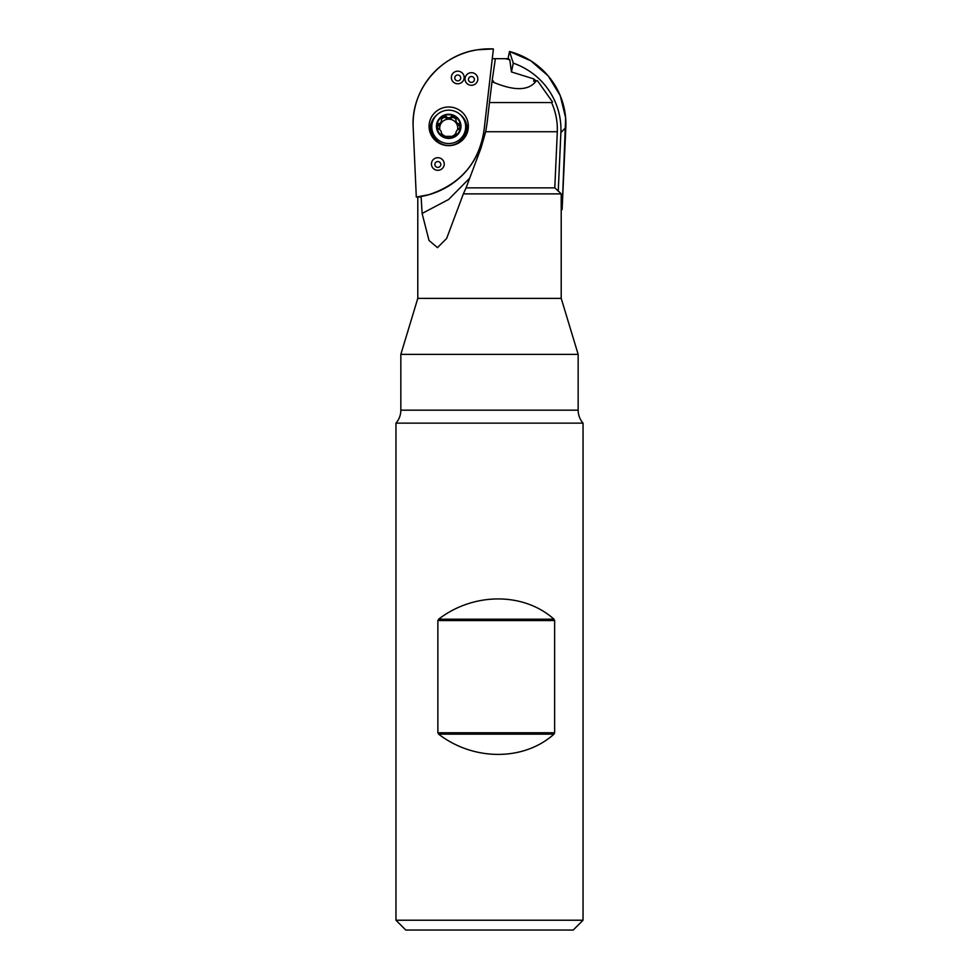 <?xml version="1.0" encoding="UTF-8"?>
<svg xmlns="http://www.w3.org/2000/svg" width="979" height="979" viewBox="0 0 979 979"><rect width="100%" height="100%" fill="white"/><g stroke="black" fill="none" stroke-linecap="round" stroke-linejoin="round"><path stroke-width="1.47" d="M417.788 197.06L417.788 298.387L561.212 298.387L561.212 193.879L463.361 193.879L466.065 187.858L554.787 187.858L557.32 131.737A67.857 66.829 180 0 0 551.581 102.538L489.476 102.538L551.581 102.538M469.7 178.117L448.639 199.459L422.108 213.446L429.022 240.479L437.503 247.638L446.632 238.472L463.361 193.879M422.108 213.446L421.092 196.485L418.596 197.048M492.278 58.679L507.416 58.679A69.558 68.493 180 0 1 508.823 59.058A69.803 13.155 99.8 0 1 509.79 59.805L511.442 71.944L513.265 63.158L509.521 51.483L507.991 58.826L509.521 51.483L530.765 60.771L548.191 75.921L560.184 95.538L565.642 117.798L562.117 209.653L561.212 209.555M421.092 196.485A75.701 74.551 -0 0 0 441.345 190.012L441.664 189.853A76.411 75.248 180 0 1 416.308 197.073L413.175 127.441C410.69 90.374 440.171 54.812 477.532 49.782L493.392 48.95L484.311 128.176C479.857 161.67 461.403 183.819 428.949 194.65L416.308 197.073L413.175 127.441A76.411 75.248 -0 0 1 493.392 48.95L483.993 130.733A76.411 75.248 180 0 1 441.664 189.853M559.205 191.884L554.787 187.858M489.476 102.538A70.133 1.371 -83.6 0 0 487.163 122.534L485.706 131.737L480.983 148.123L466.065 187.858M552.535 102L537.459 80.731L536.382 80.731C529.027 90.949 514.232 91.267 492.009 81.673L489.512 102M535.966 80.816A67.857 66.829 180 0 0 533.8 78.907A27.143 13.363 -161 0 1 533.702 81.269L536.382 80.731M533.8 78.907L511.442 71.944M505.188 58.679A27.143 13.363 -161 0 1 509.79 59.805M492.009 81.673L493.587 81.269L492.192 80.4L495.362 58.679M578.161 410.177L400.839 410.177L400.839 354.374L578.161 354.374L578.161 410.177C578.222 415.096 579.837 419.416 583.043 423.136L395.957 423.136L395.957 920.223L583.043 920.223L583.043 423.136M583.043 920.223L573.217 930.05L405.783 930.05L395.957 920.223M554.64 620.564L553.992 619.193C523.863 592.185 473.665 592.185 438.616 619.193L437.87 620.564L437.87 732.769L438.616 734.152C473.665 761.148 523.863 761.148 553.992 734.152L554.64 732.769L554.64 620.564L437.87 620.564M492.107 81.049A70.133 1.371 -83.6 0 1 492.192 80.4M448.712 138.431A12.274 12.091 180 0 1 438.078 120.295A12.274 12.091 180 0 1 459.347 120.295A12.274 12.091 180 0 1 448.712 138.431M441.541 120.295L441.321 119.218C441.7 121.653 440.807 123.183 438.641 123.795L436.964 126.34A11.748 11.577 180 0 1 454.599 116.317A11.748 11.577 180 0 1 454.599 136.362A11.748 11.577 180 0 1 436.964 126.34L438.641 129.142C440.807 130.146 441.7 131.663 441.321 133.719L441.321 135.041M465.661 126.854L465.661 128.812A16.949 16.692 180 0 1 448.712 145.504A16.949 16.692 180 0 1 431.776 128.812L431.776 126.854A16.949 16.692 180 0 1 448.712 110.162A16.949 16.692 180 0 1 465.661 126.854A16.949 16.692 180 0 1 448.712 143.534A16.949 16.692 180 0 1 431.776 126.854M441.321 119.218L442.838 116.317L446.032 116.55C447.819 118.178 449.606 118.178 451.392 116.55L454.599 116.317L456.226 119.046L455.896 120.295M441.211 119.046L441.064 118.337M456.361 118.337L456.226 119.046M456.104 119.218C455.737 121.653 456.63 123.183 458.784 123.795L460.473 126.34L458.784 129.142C456.63 130.146 455.737 131.663 456.104 133.719L456.361 134.453M456.226 134.845L456.226 133.854L454.599 136.362L442.838 136.362L441.211 133.854L441.541 132.814M455.896 132.814L456.104 135.041M439.877 129.754A9.007 8.872 180 0 1 440.917 123.611L437.038 127.197M438.445 123.758L438.445 125.349M441.541 132.911L441.407 135.163M441.541 120.025L440.917 123.611A9.007 8.872 -0 0 1 448.712 119.169A9.007 8.872 180 0 1 457.56 129.754M455.884 133.413A9.007 8.872 180 0 1 451.454 136.497M445.983 136.497A9.007 8.872 180 0 1 441.541 133.413M456.018 135.163L455.884 132.911M458.98 123.758L458.784 125.373L456.52 123.611L455.884 120.025M460.399 127.197L458.98 125.349M451.478 116.342L451.392 118.116L448.712 119.169L445.959 117.945C444.76 117.003 443.23 117.456 441.37 119.303M456.055 119.303C454.195 117.456 452.677 117.003 451.478 117.945M445.959 116.342L445.959 117.945M451.392 76.766A6.4 6.302 180 0 1 461.562 72.397A6.4 6.302 180 0 1 460.314 83.252A6.4 6.302 180 0 1 451.392 76.766M431.47 163.297A6.4 6.302 180 0 1 441.639 158.941A6.4 6.302 180 0 1 440.391 169.783A6.4 6.302 180 0 1 431.47 163.297M429.194 124.162A19.653 19.347 180 0 1 450.927 107.115A19.653 19.347 180 0 1 465.771 135.934A19.653 19.347 180 0 1 429.194 124.162M465.062 78.283A6.4 6.302 180 0 1 475.231 73.927A6.4 6.302 180 0 1 473.983 84.769A6.4 6.302 180 0 1 465.062 78.283M465.209 136.864A18.417 18.136 -0 0 0 460.338 114.702M437.099 114.702A18.417 18.136 -0 0 0 432.228 136.864M421.007 196.901L416.308 197.073M558.238 191.235L560.881 132.642A71.455 70.366 180 0 0 513.265 63.158M560.881 132.642L565.825 127.441A76.411 75.248 180 0 0 509.521 51.483M565.825 127.441L562.117 209.653L561.212 209.653M485.706 131.737L557.32 131.737M553.992 734.152L438.616 734.152M554.64 732.769L437.87 732.769M553.992 619.193L438.616 619.193M438.641 123.795L438.641 125.373M458.784 123.795L458.784 125.373M446.032 116.55L446.032 118.116M451.392 116.55L451.392 118.116M454.807 77.61A2.974 2.925 -0 0 0 458.943 80.621A2.974 2.925 -0 0 0 459.518 75.579A2.974 2.925 -0 0 0 454.807 77.61M468.476 79.128A2.974 2.925 -0 0 0 472.612 82.138A2.974 2.925 -0 0 0 473.187 77.108A2.974 2.925 -0 0 0 468.476 79.128M434.884 164.142A2.974 2.925 -0 0 0 439.02 167.152A2.974 2.925 -0 0 0 439.595 162.11A2.974 2.925 -0 0 0 434.884 164.142M559.645 192.312L561.212 193.879M417.788 298.387L400.839 354.374M561.212 298.387L578.161 354.374M400.839 410.177C400.778 415.096 399.163 419.416 395.957 423.136"/></g></svg>
